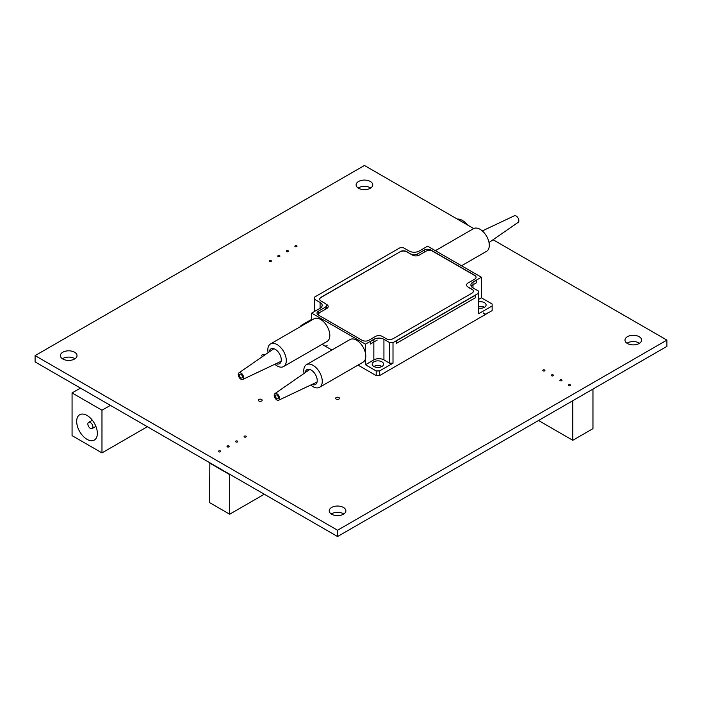 <?xml version="1.0" encoding="UTF-8"?>
<svg xmlns="http://www.w3.org/2000/svg" width="702" height="702" viewBox="0 0 702 702"><rect width="100%" height="100%" fill="white"/><g stroke="black" fill="none" stroke-linecap="round" stroke-linejoin="round"><path stroke-width="1.05" d="M381.914 361.828A5.704 3.291 0 0 0 375.702 361.109A5.704 3.291 0 0 0 372.183 364.154A5.704 3.291 0 0 0 373.85 366.479A5.704 3.291 0 0 0 380.072 367.199A5.704 3.291 0 0 0 383.59 364.154A5.704 3.291 0 0 0 381.914 361.828M381.914 366.479A5.704 3.291 0 0 0 373.85 366.479M478.703 308.125A5.704 3.291 0 0 0 486.091 304.975A5.704 3.291 0 0 0 484.415 302.65A5.704 3.291 0 0 0 478.703 301.834M484.415 307.309A5.704 3.291 0 0 0 478.703 306.484M478.703 299.35L481.397 297.797L481.397 277.229L427.623 246.191L419.217 251.035A7.125 4.115 180 0 1 409.143 251.035L403.422 247.736L400.061 247.736L314.373 297.218L314.373 311.574M481.397 297.797L492.146 304.01L492.146 305.949L478.703 313.706L478.703 291.198L472.99 287.899A7.125 4.115 180 0 1 470.902 284.994A7.125 4.115 180 0 1 472.99 282.081L472.99 287.899M300.93 326.36L300.93 325.544L311.679 319.331M322.06 344.34L331.879 350.008M358.02 365.101L376.202 375.605L376.202 370.946L365.452 364.733L365.452 358.854M365.452 353.15L365.452 344.173L311.679 313.127L320.086 308.275L320.086 302.457L314.373 299.157M311.679 320.156L311.679 313.127M365.452 364.733L373.85 359.889L373.85 339.32A7.125 4.115 180 0 1 383.933 339.32L383.933 359.889L389.645 363.188L389.645 342.62L393.006 342.62L478.703 293.138M393.006 342.62L393.006 363.188L379.563 370.946L379.563 375.605L492.146 310.6L492.146 305.949M325.123 309.442L325.123 307.309L318.401 311.188A4.756 2.747 180 0 0 317.006 313.127A4.756 2.747 180 0 0 318.401 315.066L362.092 340.286A4.756 2.747 180 0 0 368.813 340.286L375.535 336.407A4.756 2.747 0 0 1 382.257 336.407L386.284 338.741A4.756 2.747 180 0 0 393.006 338.741L471.981 293.138A4.756 2.747 180 0 0 473.376 291.198A4.756 2.747 180 0 0 471.981 289.259L467.953 286.934A4.756 2.747 0 0 1 466.558 284.994A4.756 2.747 0 0 1 467.953 283.055L474.675 279.168A4.756 2.747 180 0 0 476.061 277.229A4.756 2.747 180 0 0 474.675 275.289L430.984 250.07L430.984 250.605M325.123 307.309A4.756 2.747 0 0 0 326.518 305.361A4.756 2.747 0 0 0 325.123 303.422L321.086 301.097A4.756 2.747 180 0 1 319.7 299.157A4.756 2.747 180 0 1 321.086 297.218L321.086 297.411A4.756 2.747 0 0 0 319.7 299.254M475.552 275.991L432.66 251.228A4.756 2.747 0 0 0 425.938 251.228L419.217 255.116A4.756 2.747 180 0 1 412.504 255.116L406.783 251.816A4.756 2.747 0 0 0 400.061 251.816L321.086 297.218M400.061 251.623A4.756 2.747 180 0 1 406.783 251.623L406.783 251.816M410.819 254.142L406.783 251.623M410.819 253.948A4.756 2.747 0 0 0 417.541 253.948L417.541 255.739M424.262 252.202L424.262 250.07L417.541 253.948M424.262 250.07A4.756 2.747 180 0 1 430.984 250.07M320.086 302.457A7.125 4.115 180 0 1 322.174 305.361A7.125 4.115 180 0 1 320.086 308.275M373.85 339.32L365.452 344.173M389.645 342.62L383.933 339.32M481.397 277.229L472.99 282.081M379.563 375.605L376.202 375.605M376.202 370.946L379.563 370.946M393.006 363.188L389.645 363.188M383.933 359.889A7.125 4.115 0 0 0 373.85 359.889M318.813 313.662L318.401 313.899A4.756 2.747 0 0 0 317.629 314.487M326.518 305.361L326.518 308.081A4.756 2.747 180 0 1 326.386 308.704M472.867 289.961L469.629 288.101M471.077 285.898L476.351 282.862L476.351 280.335L471.867 282.924M400.061 251.816L321.086 297.411M326.518 306.941L326.807 304.589A4.756 2.747 180 0 1 328.194 306.528A4.756 2.747 180 0 1 326.807 308.468L320.086 312.346A4.756 2.747 0 0 0 318.69 314.294A4.756 2.747 0 0 0 319.199 315.531M326.009 304.124L326.807 304.589M375.307 338.671L370.489 341.453L370.489 343.98L377.211 340.093M396.367 340.874L475.342 295.279L475.342 297.797L396.367 343.392L396.367 340.874M327.667 307.792A4.756 2.747 0 0 0 326.807 307.107M305.186 372.657A8.556 4.94 60 0 1 311.179 370.068A8.556 4.94 60 0 1 317.207 380.072A8.556 4.94 60 0 1 311.995 384.45M304.063 373.429A13.066 7.546 60 0 1 306.484 364.671A13.066 7.546 60 0 1 313.022 365.321A13.066 7.546 60 0 1 321.56 376.842A13.066 7.546 60 0 1 319.55 387.311A13.066 7.546 60 0 1 313.022 386.662A13.066 7.546 60 0 1 310.758 385.038M306.484 364.671L350.008 339.549A13.066 7.546 60 0 1 356.546 340.189A13.066 7.546 60 0 1 365.084 351.711A13.066 7.546 60 0 1 363.083 362.179L319.55 387.311M278.299 396.99A2.141 1.237 -120 0 0 275.807 395.007A2.141 1.237 -120 0 0 275.5 396.709A2.141 1.237 -120 0 0 277.948 398.71A2.141 1.237 -120 0 0 278.299 396.99M274.412 396.595A3.8 2.194 -120 0 0 278.703 400.193A3.8 2.194 -120 0 0 279.378 397.095A3.8 2.194 -120 0 0 274.912 393.611A3.8 2.194 -120 0 0 274.412 396.595M269.226 351.895A8.556 4.94 60 0 1 275.219 349.315A8.556 4.94 60 0 1 281.256 359.31A8.556 4.94 60 0 1 276.035 363.689M268.103 352.667A13.066 7.546 60 0 1 270.524 343.91A13.066 7.546 60 0 1 277.062 344.559A13.066 7.546 60 0 1 285.6 356.081A13.066 7.546 60 0 1 283.599 366.549A13.066 7.546 60 0 1 277.062 365.9A13.066 7.546 60 0 1 274.798 364.277M270.524 343.91L314.048 318.787A13.066 7.546 60 0 1 320.586 319.428A13.066 7.546 60 0 1 329.124 330.949A13.066 7.546 60 0 1 327.123 341.426L283.599 366.549M242.339 376.228A2.141 1.237 -120 0 0 239.847 374.245A2.141 1.237 -120 0 0 239.54 375.947A2.141 1.237 -120 0 0 241.988 377.948A2.141 1.237 -120 0 0 242.339 376.228M238.452 375.842A3.8 2.194 -120 0 0 242.752 379.431A3.8 2.194 -120 0 0 243.427 376.333A3.8 2.194 -120 0 0 238.952 372.85A3.8 2.194 -120 0 0 238.452 375.842M461.53 265.76L486.591 251.298A13.066 7.546 -120 0 0 488.592 240.83A13.066 7.546 -120 0 0 473.517 228.659L435.389 250.675M482.318 230.932L514.364 215.777A3.8 2.194 60 0 1 516.172 216.014A3.8 2.194 60 0 1 518.638 219.287A3.8 2.194 60 0 1 518.164 222.358L489.013 242.541M336.214 397.525A1.904 1.097 180 0 1 338.285 397.288A1.904 1.097 180 0 1 339.461 398.306A1.904 1.097 180 0 1 338.899 399.078A1.904 1.097 180 0 1 336.828 399.315A1.904 1.097 180 0 1 335.653 398.306A1.904 1.097 180 0 1 336.214 397.525M262.539 356.519A1.904 1.097 180 0 1 261.723 355.616A1.904 1.097 180 0 1 262.276 354.843A1.904 1.097 180 0 1 264.97 354.843M258.915 399.464A1.904 1.097 180 0 1 260.986 399.227A1.904 1.097 180 0 1 262.162 400.245A1.904 1.097 180 0 1 261.609 401.017A1.904 1.097 180 0 1 259.538 401.254A1.904 1.097 180 0 1 258.362 400.245A1.904 1.097 180 0 1 258.915 399.464M487.328 312.934A1.904 1.097 180 0 1 486.767 313.706A1.904 1.097 180 0 1 484.696 313.943A1.904 1.097 180 0 1 483.529 312.934M358.152 188.022A8.319 4.8 180 0 1 358.564 187.767A8.319 4.8 180 0 1 370.726 188.022M358.564 181.485A8.319 4.8 180 0 1 367.629 180.44A8.319 4.8 180 0 1 372.762 184.872A8.319 4.8 180 0 1 370.323 188.268A8.319 4.8 180 0 1 361.258 189.312A8.319 4.8 180 0 1 356.125 184.872A8.319 4.8 180 0 1 358.564 181.485M62.417 358.757A8.319 4.8 180 0 1 62.829 358.511A8.319 4.8 180 0 1 74.991 358.757M62.829 352.22A8.319 4.8 180 0 1 71.894 351.184A8.319 4.8 180 0 1 77.027 355.616A8.319 4.8 180 0 1 74.587 359.012A8.319 4.8 180 0 1 65.523 360.056A8.319 4.8 180 0 1 60.39 355.616A8.319 4.8 180 0 1 62.829 352.22M331.274 513.978A8.319 4.8 180 0 1 331.677 513.732A8.319 4.8 180 0 1 343.848 513.978M331.677 507.441A8.319 4.8 180 0 1 340.742 506.405A8.319 4.8 180 0 1 345.875 510.837A8.319 4.8 180 0 1 343.436 514.233A8.319 4.8 180 0 1 334.371 515.277A8.319 4.8 180 0 1 329.238 510.837A8.319 4.8 180 0 1 331.677 507.441M627.009 343.243A8.319 4.8 180 0 1 627.412 342.988A8.319 4.8 180 0 1 639.583 343.243M627.412 336.697A8.319 4.8 180 0 1 636.477 335.661A8.319 4.8 180 0 1 641.61 340.093A8.319 4.8 180 0 1 639.171 343.489A8.319 4.8 180 0 1 630.106 344.533A8.319 4.8 180 0 1 624.973 340.093A8.319 4.8 180 0 1 627.412 336.697M493.067 239.733L666.9 340.093L337.557 530.238L35.1 355.616L364.443 165.47L473.701 228.554M337.557 530.238L337.557 536.53L666.9 346.384L666.9 340.093M337.557 536.53L35.1 361.907L35.1 355.616M327.141 345.726A1.904 1.097 180 0 1 325.07 345.963A1.904 1.097 180 0 1 323.894 344.945M87.864 423.99A3.563 2.062 -120 0 0 89.417 427.579A3.563 2.062 -120 0 0 92.164 428.536A3.563 2.062 -120 0 0 92.901 426.904A3.563 2.062 -120 0 0 91.348 423.315A3.563 2.062 -120 0 0 88.601 422.358A3.563 2.062 -120 0 0 87.864 423.99M97.359 433.353A14.61 8.442 -120 0 0 90.979 418.646A14.61 8.442 -120 0 0 79.712 414.733A14.61 8.442 -120 0 0 76.685 421.419A14.61 8.442 -120 0 0 83.064 436.126A14.61 8.442 -120 0 0 94.331 440.049A14.61 8.442 -120 0 0 97.359 433.353M147.35 426.711L101.974 452.904L101.974 410.214L72.069 392.945L80.467 388.101M101.974 452.904L72.069 435.635L72.069 392.945M110.381 405.37L101.974 410.214M568.717 385.644A1.071 0.614 0 0 0 569.884 385.775A1.071 0.614 0 0 0 570.542 385.205A1.071 0.614 0 0 0 570.235 384.766A1.071 0.614 0 0 0 569.068 384.635A1.071 0.614 0 0 0 568.409 385.205A1.071 0.614 0 0 0 568.717 385.644M560.187 380.712A1.071 0.614 0 0 0 561.346 380.853A1.071 0.614 0 0 0 562.012 380.282A1.071 0.614 0 0 0 561.697 379.843A1.071 0.614 0 0 0 560.529 379.712A1.071 0.614 0 0 0 559.871 380.282A1.071 0.614 0 0 0 560.187 380.712M551.649 375.789A1.071 0.614 0 0 0 552.816 375.921A1.071 0.614 0 0 0 553.474 375.351A1.071 0.614 0 0 0 553.158 374.912A1.071 0.614 0 0 0 551.991 374.78A1.071 0.614 0 0 0 551.333 375.351A1.071 0.614 0 0 0 551.649 375.789M543.111 370.858A1.071 0.614 0 0 0 544.278 370.989A1.071 0.614 0 0 0 544.936 370.419A1.071 0.614 0 0 0 544.62 369.989A1.071 0.614 0 0 0 543.462 369.849A1.071 0.614 0 0 0 542.795 370.419A1.071 0.614 0 0 0 543.111 370.858M538.522 420.498L572.806 440.294L592.962 428.65L592.962 389.066L572.806 400.71L572.806 440.294M218.813 450.93A1.071 0.614 0 0 0 218.497 451.368A1.071 0.614 0 0 0 219.156 451.939A1.071 0.614 0 0 0 220.323 451.807A1.071 0.614 0 0 0 220.639 451.368A1.071 0.614 0 0 0 219.972 450.798A1.071 0.614 0 0 0 218.813 450.93M227.343 446.007A1.071 0.614 0 0 0 227.036 446.437A1.071 0.614 0 0 0 227.694 447.007A1.071 0.614 0 0 0 228.861 446.876A1.071 0.614 0 0 0 229.168 446.437A1.071 0.614 0 0 0 228.51 445.867A1.071 0.614 0 0 0 227.343 446.007M235.881 441.075A1.071 0.614 0 0 0 235.565 441.514A1.071 0.614 0 0 0 236.232 442.084A1.071 0.614 0 0 0 237.39 441.953A1.071 0.614 0 0 0 237.706 441.514A1.071 0.614 0 0 0 237.048 440.944A1.071 0.614 0 0 0 235.881 441.075M244.419 436.144A1.071 0.614 0 0 0 244.103 436.583A1.071 0.614 0 0 0 244.761 437.153A1.071 0.614 0 0 0 245.928 437.021A1.071 0.614 0 0 0 246.244 436.583A1.071 0.614 0 0 0 245.586 436.012A1.071 0.614 0 0 0 244.419 436.144M209.854 462.793L209.521 502.571L229.677 514.215L264.294 494.226M209.521 462.995L229.677 474.631L229.677 514.215M296.674 246.683A1.071 0.614 0 0 0 296.99 246.244A1.071 0.614 0 0 0 296.332 245.674A1.071 0.614 0 0 0 295.165 245.805A1.071 0.614 0 0 0 294.849 246.244A1.071 0.614 0 0 0 295.507 246.814A1.071 0.614 0 0 0 296.674 246.683M288.136 251.614A1.071 0.614 0 0 0 288.452 251.176A1.071 0.614 0 0 0 287.794 250.605A1.071 0.614 0 0 0 286.627 250.737A1.071 0.614 0 0 0 286.311 251.176A1.071 0.614 0 0 0 286.978 251.746A1.071 0.614 0 0 0 288.136 251.614M279.607 256.537A1.071 0.614 0 0 0 279.914 256.098A1.071 0.614 0 0 0 279.256 255.528A1.071 0.614 0 0 0 278.089 255.668A1.071 0.614 0 0 0 277.781 256.098A1.071 0.614 0 0 0 278.44 256.669A1.071 0.614 0 0 0 279.607 256.537M271.069 261.469A1.071 0.614 0 0 0 271.384 261.03A1.071 0.614 0 0 0 270.718 260.46A1.071 0.614 0 0 0 269.559 260.591A1.071 0.614 0 0 0 269.243 261.03A1.071 0.614 0 0 0 269.901 261.6A1.071 0.614 0 0 0 271.069 261.469M457.195 219.024A15.093 8.714 60 0 1 467.62 225.044M318.401 311.188L318.401 313.899M318.69 314.294L318.69 315.233M278.703 400.193L317.067 382.055M274.912 393.611L309.793 369.463M242.752 379.431L281.107 361.293M238.952 372.85L273.841 348.701M92.164 428.536L95.893 426.386M88.601 422.358L92.331 420.208"/></g></svg>
